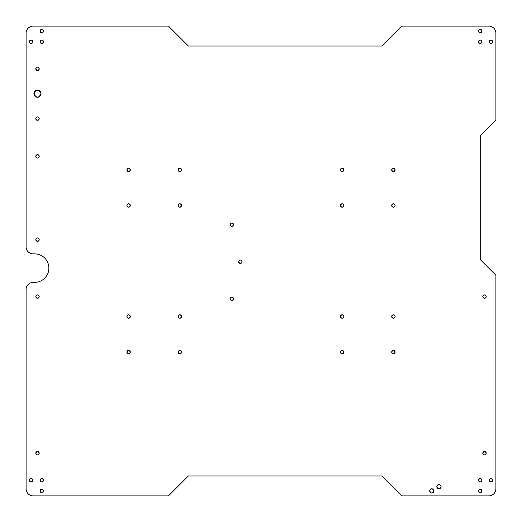 <?xml version="1.0" encoding="UTF-8"?>
<svg xmlns="http://www.w3.org/2000/svg" width="522" height="522" viewBox="0 0 522 522"><rect width="100%" height="100%" fill="white"/><g stroke="black" fill="none" stroke-linecap="round" stroke-linejoin="round"><path stroke-width="0.78" d="M34.641 253.881L33.219 253.881A7.119 7.119 0 0 1 26.1 246.762L26.1 33.219A7.119 7.119 0 0 1 33.219 26.1L168.462 26.1L33.219 26.1A7.119 7.119 0 0 0 26.1 33.219L26.1 246.762A7.119 7.119 0 0 0 33.219 253.881L34.641 253.881A14.238 14.238 0 0 1 48.879 268.119A14.238 14.238 0 0 1 34.641 282.356A14.238 14.238 0 0 0 48.879 268.119A14.238 14.238 0 0 0 34.641 253.881M401.94 26.1L382.006 46.034L188.396 46.034L168.462 26.1L188.396 46.034L382.006 46.034L188.396 46.034L382.006 46.034L401.94 26.1L488.781 26.1A7.119 7.119 0 0 1 495.9 33.219L495.9 120.06L495.9 33.219A7.119 7.119 0 0 0 488.781 26.1L401.94 26.1L488.781 26.1M495.9 275.238L495.9 488.781L495.9 275.238L480.24 259.578L480.24 135.72L495.9 120.06L480.24 135.72L480.24 259.578L480.24 135.72L480.24 259.578L495.9 275.238L495.9 488.781A7.119 7.119 0 0 1 488.781 495.9L401.94 495.9L382.006 475.966L188.396 475.966L168.462 495.9L33.219 495.9A7.119 7.119 0 0 1 26.1 488.781L26.1 289.475A7.119 7.119 0 0 1 33.219 282.356L34.641 282.356L33.219 282.356A7.119 7.119 0 0 0 26.1 289.475L26.1 488.781A7.119 7.119 0 0 0 33.219 495.9L168.462 495.9L33.219 495.9M440.731 485.46L439.57 484.605L440.731 485.46M439.113 484.514L438.48 484.566L439.113 484.514M437.012 485.76L437.012 487.535L437.012 485.76M438.48 488.729L439.113 488.775L438.48 488.729M439.57 488.69L440.731 487.835L439.57 488.69M168.462 495.9L188.396 475.966L382.006 475.966L188.396 475.966L382.006 475.966L401.94 495.9L488.781 495.9A7.119 7.119 0 0 0 495.9 488.781M41.049 93.725C38.674 89.131 36.305 89.131 33.93 93.725C36.305 98.312 38.674 98.312 41.049 93.725A3.556 3.556 0 0 1 35.711 96.805A3.556 3.556 0 0 1 35.711 90.639A3.556 3.556 0 0 1 41.049 93.725M40.448 95.702L38.517 97.131M37.825 97.268L36.507 97.144M34.25 95.2L34.25 92.244M36.507 90.299L37.825 90.182M38.517 90.319L40.448 91.741M433.971 490.915C432.549 488.161 431.126 488.161 429.704 490.915C431.126 493.675 432.549 493.675 433.971 490.915A2.134 2.134 0 0 1 430.767 492.768A2.134 2.134 0 0 1 430.767 489.068A2.134 2.134 0 0 1 433.971 490.915M433.612 492.109L432.457 492.964M431.994 493.049L431.361 492.996M429.893 491.802L429.893 490.034M431.361 488.833L431.994 488.788M432.457 488.873L433.612 489.727M343.854 205.479C342.719 203.273 341.577 203.273 340.442 205.479C341.577 207.684 342.719 207.684 343.854 205.479A1.71 1.71 0 0 1 341.29 206.96A1.71 1.71 0 0 1 341.29 203.998A1.71 1.71 0 0 1 343.854 205.479M343.567 206.431L342.641 207.117M342.275 207.182L341.766 207.143M340.592 206.19L340.592 204.768M341.766 203.815L342.275 203.776M342.641 203.841L343.567 204.526M233.523 224.695C232.388 222.496 231.246 222.496 230.104 224.695C231.246 226.9 232.388 226.9 233.523 224.695A1.71 1.71 0 0 1 230.959 226.176A1.71 1.71 0 0 1 230.959 223.22A1.71 1.71 0 0 1 233.523 224.695M233.236 225.648L232.31 226.333M231.944 226.398L231.435 226.365M230.261 225.406L230.261 223.99M231.435 223.031L231.944 222.992M232.31 223.064L233.236 223.749M233.523 298.728C232.388 296.522 231.246 296.522 230.104 298.728C231.246 300.933 232.388 300.933 233.523 298.728A1.71 1.71 0 0 1 230.959 300.209A1.71 1.71 0 0 1 230.959 297.246A1.71 1.71 0 0 1 233.523 298.728M233.236 299.68L232.31 300.359M231.944 300.431L231.435 300.391M230.261 299.432L230.261 298.016M231.435 297.064L231.944 297.025M232.31 297.09L233.236 297.775M242.064 261.711C240.929 259.506 239.787 259.506 238.652 261.711C239.787 263.917 240.929 263.917 242.064 261.711A1.71 1.71 0 0 1 239.5 263.192A1.71 1.71 0 0 1 239.5 260.23A1.71 1.71 0 0 1 242.064 261.711M241.777 262.664L240.851 263.349M240.485 263.414L239.976 263.375M238.802 262.422L238.802 261M239.976 260.047L240.485 260.008M240.851 260.073L241.777 260.759M343.854 169.885C342.719 167.686 341.577 167.686 340.442 169.885C341.577 172.09 342.719 172.09 343.854 169.885A1.71 1.71 0 0 1 341.29 171.366A1.71 1.71 0 0 1 341.29 168.41A1.71 1.71 0 0 1 343.854 169.885M343.567 170.838L342.641 171.523M342.275 171.588L341.766 171.555M340.592 170.596L340.592 169.18M341.766 168.221L342.275 168.182M342.641 168.254L343.567 168.939M39.196 296.594C38.06 294.388 36.918 294.388 35.783 296.594C36.918 298.793 38.06 298.793 39.196 296.594A1.71 1.71 0 0 1 36.638 298.069A1.71 1.71 0 0 1 36.638 295.113A1.71 1.71 0 0 1 39.196 296.594M38.909 297.54L37.982 298.225M37.617 298.297L37.108 298.258M35.933 297.299L35.933 295.883M37.108 294.923L37.617 294.884M37.982 294.956L38.909 295.641M39.196 239.644C38.06 237.445 36.918 237.445 35.783 239.644C36.918 241.849 38.06 241.849 39.196 239.644A1.71 1.71 0 0 1 36.638 241.125A1.71 1.71 0 0 1 36.638 238.169A1.71 1.71 0 0 1 39.196 239.644M38.909 240.596L37.982 241.281M37.617 241.347L37.108 241.314M35.933 240.355L35.933 238.939M37.108 237.98L37.617 237.941M37.982 238.012L38.909 238.698M39.196 156.365C38.06 154.16 36.918 154.16 35.783 156.365C36.918 158.564 38.06 158.564 39.196 156.365A1.71 1.71 0 0 1 36.638 157.84A1.71 1.71 0 0 1 36.638 154.884A1.71 1.71 0 0 1 39.196 156.365M38.909 157.311L37.982 157.996M37.617 158.068L37.108 158.029M35.933 157.07L35.933 155.654M37.108 154.695L37.617 154.662M37.982 154.727L38.909 155.412M343.854 316.521C342.719 314.316 341.577 314.316 340.442 316.521C341.577 318.727 342.719 318.727 343.854 316.521A1.71 1.71 0 0 1 341.29 318.002A1.71 1.71 0 0 1 341.29 315.04A1.71 1.71 0 0 1 343.854 316.521M343.567 317.474L342.641 318.159M342.275 318.224L341.766 318.185M340.592 317.232L340.592 315.81M341.766 314.857L342.275 314.818M342.641 314.883L343.567 315.569M343.854 352.115C342.719 349.91 341.577 349.91 340.442 352.115C341.577 354.314 342.719 354.314 343.854 352.115A1.71 1.71 0 0 1 341.29 353.59A1.71 1.71 0 0 1 341.29 350.634A1.71 1.71 0 0 1 343.854 352.115M343.567 353.061L342.641 353.746M342.275 353.818L341.766 353.779M340.592 352.82L340.592 351.404M341.766 350.445L342.275 350.412M342.641 350.477L343.567 351.162M130.311 169.885C129.169 167.686 128.034 167.686 126.892 169.885C128.034 172.09 129.169 172.09 130.311 169.885A1.71 1.71 0 0 1 127.746 171.366A1.71 1.71 0 0 1 127.746 168.41A1.71 1.71 0 0 1 130.311 169.885M130.024 170.838L129.097 171.523M128.732 171.588L128.223 171.555M127.048 170.596L127.048 169.18M128.223 168.221L128.732 168.182M129.097 168.254L130.024 168.939M130.311 205.479C129.169 203.273 128.034 203.273 126.892 205.479C128.034 207.684 129.169 207.684 130.311 205.479A1.71 1.71 0 0 1 127.746 206.96A1.71 1.71 0 0 1 127.746 203.998A1.71 1.71 0 0 1 130.311 205.479M130.024 206.431L129.097 207.117M128.732 207.182L128.223 207.143M127.048 206.19L127.048 204.768M128.223 203.815L128.732 203.776M129.097 203.841L130.024 204.526M181.558 205.479C180.423 203.273 179.281 203.273 178.146 205.479C179.281 207.684 180.423 207.684 181.558 205.479A1.71 1.71 0 0 1 179 206.96A1.71 1.71 0 0 1 179 203.998A1.71 1.71 0 0 1 181.558 205.479M181.271 206.431L180.344 207.117M179.979 207.182L179.47 207.143M178.296 206.19L178.296 204.768M179.47 203.815L179.979 203.776M180.344 203.841L181.271 204.526M181.558 169.885C180.423 167.686 179.281 167.686 178.146 169.885C179.281 172.09 180.423 172.09 181.558 169.885A1.71 1.71 0 0 1 179 171.366A1.71 1.71 0 0 1 179 168.41A1.71 1.71 0 0 1 181.558 169.885M181.271 170.838L180.344 171.523M179.979 171.588L179.47 171.555M178.296 170.596L178.296 169.18M179.47 168.221L179.979 168.182M180.344 168.254L181.271 168.939M43.47 480.24C42.328 478.035 41.192 478.035 40.05 480.24C41.192 482.445 42.328 482.445 43.47 480.24A1.71 1.71 0 0 1 40.905 481.721A1.71 1.71 0 0 1 40.905 478.759A1.71 1.71 0 0 1 43.47 480.24M43.176 481.193L42.256 481.878M41.891 481.943L41.382 481.904M40.207 480.951L40.207 479.529M41.382 478.576L41.891 478.537M42.256 478.602L43.176 479.287M39.196 453.194C38.06 450.988 36.918 450.988 35.783 453.194C36.918 455.393 38.06 455.393 39.196 453.194A1.71 1.71 0 0 1 36.638 454.669A1.71 1.71 0 0 1 36.638 451.713A1.71 1.71 0 0 1 39.196 453.194M38.909 454.14L37.982 454.825M37.617 454.897L37.108 454.858M35.933 453.899L35.933 452.483M37.108 451.523L37.617 451.484M37.982 451.556L38.909 452.241M32.788 480.24C31.653 478.035 30.511 478.035 29.376 480.24C30.511 482.445 31.653 482.445 32.788 480.24A1.71 1.71 0 0 1 30.23 481.721A1.71 1.71 0 0 1 30.23 478.759A1.71 1.71 0 0 1 32.788 480.24M32.501 481.193L31.574 481.878M31.209 481.943L30.7 481.904M29.526 480.951L29.526 479.529M30.7 478.576L31.209 478.537M31.574 478.602L32.501 479.287M43.47 490.915C42.328 488.716 41.192 488.716 40.05 490.915C41.192 493.12 42.328 493.12 43.47 490.915A1.71 1.71 0 0 1 40.905 492.396A1.71 1.71 0 0 1 40.905 489.44A1.71 1.71 0 0 1 43.47 490.915M43.176 491.868L42.256 492.553M41.891 492.618L41.382 492.585M40.207 491.626L40.207 490.21M41.382 489.251L41.891 489.212M42.256 489.284L43.176 489.969M130.311 316.521C129.169 314.316 128.034 314.316 126.892 316.521C128.034 318.727 129.169 318.727 130.311 316.521A1.71 1.71 0 0 1 127.746 318.002A1.71 1.71 0 0 1 127.746 315.04A1.71 1.71 0 0 1 130.311 316.521M130.024 317.474L129.097 318.159M128.732 318.224L128.223 318.185M127.048 317.232L127.048 315.81M128.223 314.857L128.732 314.818M129.097 314.883L130.024 315.569M130.311 352.115C129.169 349.91 128.034 349.91 126.892 352.115C128.034 354.314 129.169 354.314 130.311 352.115A1.71 1.71 0 0 1 127.746 353.59A1.71 1.71 0 0 1 127.746 350.634A1.71 1.71 0 0 1 130.311 352.115M130.024 353.061L129.097 353.746M128.732 353.818L128.223 353.779M127.048 352.82L127.048 351.404M128.223 350.445L128.732 350.412M129.097 350.477L130.024 351.162M181.558 352.115C180.423 349.91 179.281 349.91 178.146 352.115C179.281 354.314 180.423 354.314 181.558 352.115A1.71 1.71 0 0 1 179 353.59A1.71 1.71 0 0 1 179 350.634A1.71 1.71 0 0 1 181.558 352.115M181.271 353.061L180.344 353.746M179.979 353.818L179.47 353.779M178.296 352.82L178.296 351.404M179.47 350.445L179.979 350.412M180.344 350.477L181.271 351.162M181.558 316.521C180.423 314.316 179.281 314.316 178.146 316.521C179.281 318.727 180.423 318.727 181.558 316.521A1.71 1.71 0 0 1 179 318.002A1.71 1.71 0 0 1 179 315.04A1.71 1.71 0 0 1 181.558 316.521M181.271 317.474L180.344 318.159M179.979 318.224L179.47 318.185M178.296 317.232L178.296 315.81M179.47 314.857L179.979 314.818M180.344 314.883L181.271 315.569M395.108 205.479C393.966 203.273 392.831 203.273 391.689 205.479C392.831 207.684 393.966 207.684 395.108 205.479A1.71 1.71 0 0 1 392.544 206.96A1.71 1.71 0 0 1 392.544 203.998A1.71 1.71 0 0 1 395.108 205.479M394.815 206.431L393.895 207.117M393.523 207.182L393.02 207.143M391.846 206.19L391.846 204.768M393.02 203.815L393.523 203.776M393.895 203.841L394.815 204.526M486.217 296.594C485.082 294.388 483.94 294.388 482.804 296.594C483.94 298.793 485.082 298.793 486.217 296.594A1.71 1.71 0 0 1 483.659 298.069A1.71 1.71 0 0 1 483.659 295.113A1.71 1.71 0 0 1 486.217 296.594M485.93 297.54L485.003 298.225M484.638 298.297L484.129 298.258M482.954 297.299L482.954 295.883M484.129 294.923L484.638 294.884M485.003 294.956L485.93 295.641M395.108 169.885C393.966 167.686 392.831 167.686 391.689 169.885C392.831 172.09 393.966 172.09 395.108 169.885A1.71 1.71 0 0 1 392.544 171.366A1.71 1.71 0 0 1 392.544 168.41A1.71 1.71 0 0 1 395.108 169.885M394.815 170.838L393.895 171.523M393.523 171.588L393.02 171.555M391.846 170.596L391.846 169.18M393.02 168.221L393.523 168.182M393.895 168.254L394.815 168.939M43.47 31.085C42.328 28.88 41.192 28.88 40.05 31.085C41.192 33.284 42.328 33.284 43.47 31.085A1.71 1.71 0 0 1 40.905 32.56A1.71 1.71 0 0 1 40.905 29.604A1.71 1.71 0 0 1 43.47 31.085M43.176 32.031L42.256 32.716M41.891 32.788L41.382 32.749M40.207 31.79L40.207 30.374M41.382 29.415L41.891 29.382M42.256 29.447L43.176 30.132M43.47 41.76C42.328 39.555 41.192 39.555 40.05 41.76C41.192 43.965 42.328 43.965 43.47 41.76A1.71 1.71 0 0 1 40.905 43.241A1.71 1.71 0 0 1 40.905 40.279A1.71 1.71 0 0 1 43.47 41.76M43.176 42.713L42.256 43.398M41.891 43.463L41.382 43.424M40.207 42.471L40.207 41.049M41.382 40.096L41.891 40.057M42.256 40.122L43.176 40.807M486.217 453.194C485.082 450.988 483.94 450.988 482.804 453.194C483.94 455.393 485.082 455.393 486.217 453.194A1.71 1.71 0 0 1 483.659 454.669A1.71 1.71 0 0 1 483.659 451.713A1.71 1.71 0 0 1 486.217 453.194M485.93 454.14L485.003 454.825M484.638 454.897L484.129 454.858M482.954 453.899L482.954 452.483M484.129 451.523L484.638 451.484M485.003 451.556L485.93 452.241M481.95 480.24C480.808 478.035 479.672 478.035 478.53 480.24C479.672 482.445 480.808 482.445 481.95 480.24A1.71 1.71 0 0 1 479.385 481.721A1.71 1.71 0 0 1 479.385 478.759A1.71 1.71 0 0 1 481.95 480.24M481.656 481.193L480.736 481.878M480.37 481.943L479.862 481.904M478.687 480.951L478.687 479.529M479.862 478.576L480.37 478.537M480.736 478.602L481.656 479.287M492.624 480.24C491.489 478.035 490.347 478.035 489.212 480.24C490.347 482.445 491.489 482.445 492.624 480.24A1.71 1.71 0 0 1 490.06 481.721A1.71 1.71 0 0 1 490.06 478.759A1.71 1.71 0 0 1 492.624 480.24M492.337 481.193L491.411 481.878M491.045 481.943L490.536 481.904M489.362 480.951L489.362 479.529M490.536 478.576L491.045 478.537M491.411 478.602L492.337 479.287M39.196 68.806C38.06 66.607 36.918 66.607 35.783 68.806C36.918 71.012 38.06 71.012 39.196 68.806A1.71 1.71 0 0 1 36.638 70.287A1.71 1.71 0 0 1 36.638 67.331A1.71 1.71 0 0 1 39.196 68.806M38.909 69.759L37.982 70.444M37.617 70.516L37.108 70.477M35.933 69.517L35.933 68.101M37.108 67.142L37.617 67.103M37.982 67.175L38.909 67.86M39.196 118.638C38.06 116.432 36.918 116.432 35.783 118.638C36.918 120.843 38.06 120.843 39.196 118.638A1.71 1.71 0 0 1 36.638 120.119A1.71 1.71 0 0 1 36.638 117.156A1.71 1.71 0 0 1 39.196 118.638M38.909 119.59L37.982 120.269M37.617 120.341L37.108 120.301M35.933 119.342L35.933 117.926M37.108 116.974L37.617 116.935M37.982 117L38.909 117.685M32.788 41.76C31.653 39.555 30.511 39.555 29.376 41.76C30.511 43.965 31.653 43.965 32.788 41.76A1.71 1.71 0 0 1 30.23 43.241A1.71 1.71 0 0 1 30.23 40.279A1.71 1.71 0 0 1 32.788 41.76M32.501 42.713L31.574 43.398M31.209 43.463L30.7 43.424M29.526 42.471L29.526 41.049M30.7 40.096L31.209 40.057M31.574 40.122L32.501 40.807M481.95 490.915C480.808 488.716 479.672 488.716 478.53 490.915C479.672 493.12 480.808 493.12 481.95 490.915A1.71 1.71 0 0 1 479.385 492.396A1.71 1.71 0 0 1 479.385 489.44A1.71 1.71 0 0 1 481.95 490.915M481.656 491.868L480.736 492.553M480.37 492.618L479.862 492.585M478.687 491.626L478.687 490.21M479.862 489.251L480.37 489.212M480.736 489.284L481.656 489.969M395.108 316.521C393.966 314.316 392.831 314.316 391.689 316.521C392.831 318.727 393.966 318.727 395.108 316.521A1.71 1.71 0 0 1 392.544 318.002A1.71 1.71 0 0 1 392.544 315.04A1.71 1.71 0 0 1 395.108 316.521M394.815 317.474L393.895 318.159M393.523 318.224L393.02 318.185M391.846 317.232L391.846 315.81M393.02 314.857L393.523 314.818M393.895 314.883L394.815 315.569M395.108 352.115C393.966 349.91 392.831 349.91 391.689 352.115C392.831 354.314 393.966 354.314 395.108 352.115A1.71 1.71 0 0 1 392.544 353.59A1.71 1.71 0 0 1 392.544 350.634A1.71 1.71 0 0 1 395.108 352.115M394.815 353.061L393.895 353.746M393.523 353.818L393.02 353.779M391.846 352.82L391.846 351.404M393.02 350.445L393.523 350.412M393.895 350.477L394.815 351.162M492.624 41.76C491.489 39.555 490.347 39.555 489.212 41.76C490.347 43.965 491.489 43.965 492.624 41.76A1.71 1.71 0 0 1 490.06 43.241A1.71 1.71 0 0 1 490.06 40.279A1.71 1.71 0 0 1 492.624 41.76M492.337 42.713L491.411 43.398M491.045 43.463L490.536 43.424M489.362 42.471L489.362 41.049M490.536 40.096L491.045 40.057M491.411 40.122L492.337 40.807M481.95 41.76C480.808 39.555 479.672 39.555 478.53 41.76C479.672 43.965 480.808 43.965 481.95 41.76A1.71 1.71 0 0 1 479.385 43.241A1.71 1.71 0 0 1 479.385 40.279A1.71 1.71 0 0 1 481.95 41.76M481.656 42.713L480.736 43.398M480.37 43.463L479.862 43.424M478.687 42.471L478.687 41.049M479.862 40.096L480.37 40.057M480.736 40.122L481.656 40.807M481.95 31.085C480.808 28.88 479.672 28.88 478.53 31.085C479.672 33.284 480.808 33.284 481.95 31.085A1.71 1.71 0 0 1 479.385 32.56A1.71 1.71 0 0 1 479.385 29.604A1.71 1.71 0 0 1 481.95 31.085M481.656 32.031L480.736 32.716M480.37 32.788L479.862 32.749M478.687 31.79L478.687 30.374M479.862 29.415L480.37 29.382M480.736 29.447L481.656 30.132M441.09 486.648C439.668 483.894 438.245 483.894 436.816 486.648C438.245 489.401 439.668 489.401 441.09 486.648A2.134 2.134 0 0 1 437.886 488.494A2.134 2.134 0 0 1 437.886 484.794A2.134 2.134 0 0 1 441.09 486.648M495.9 120.06L495.9 33.219M168.462 26.1L33.219 26.1M401.94 495.9L488.781 495.9"/></g></svg>
